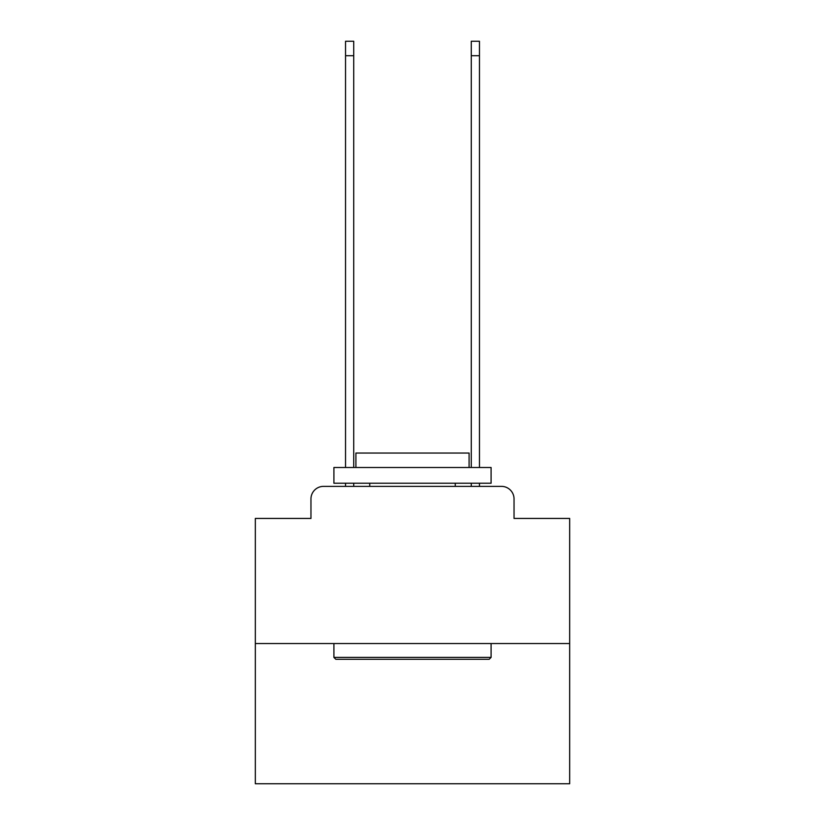 <?xml version="1.0" encoding="UTF-8"?>
<svg xmlns="http://www.w3.org/2000/svg" width="825" height="825" viewBox="0 0 825 825"><rect width="100%" height="100%" fill="white"/><g stroke="black" fill="none" stroke-linecap="round" stroke-linejoin="round"><path stroke-width="1.24" d="M310.963 498.95L310.963 518.44L310.963 498.95A12.571 12.571 0 0 1 323.534 486.368L345.541 486.368L345.541 483.233M569.673 643.552L255.327 643.552L255.327 783.75L569.673 783.75L569.673 518.44L514.037 518.44L514.037 498.95A12.571 12.571 0 0 0 501.466 486.368L323.534 486.368M255.327 643.552L255.327 518.44L310.963 518.44M353.719 483.233L353.719 486.368L363.464 486.368M461.536 486.368L471.281 486.368L471.281 483.233M479.459 483.233L479.459 486.368L501.466 486.368M514.037 518.44L514.037 498.95M489.204 659.268L335.796 659.268L333.908 657.381L491.092 657.381L489.204 659.268M333.908 467.507L491.092 467.507L491.092 483.233L333.908 483.233L333.908 467.507M469.085 467.507L469.085 453.049L355.915 453.049L355.915 467.507M333.908 643.552L333.908 657.381M491.092 643.552L491.092 657.381M369.744 483.233L369.744 486.368M455.256 483.233L455.256 486.368M345.541 467.507L345.541 41.25L353.719 41.25L353.719 467.507M471.281 467.507L471.281 41.25L479.459 41.25L479.459 467.507M345.541 55.708L353.719 55.708M479.459 55.708L471.281 55.708"/></g></svg>
